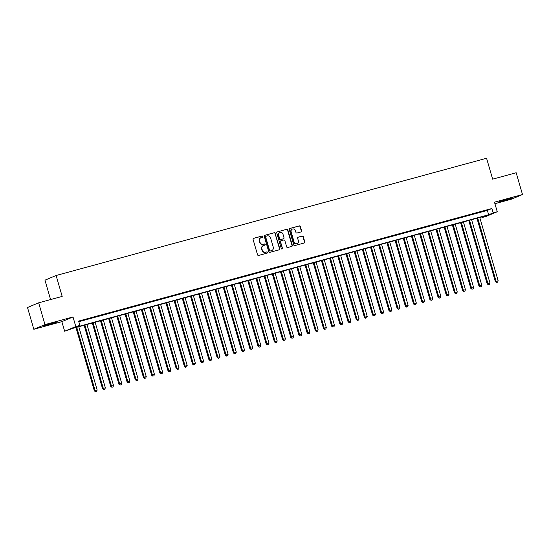 <?xml version="1.0" encoding="UTF-8"?>
<svg xmlns="http://www.w3.org/2000/svg" width="550" height="550" viewBox="0 0 550 550"><rect width="100%" height="100%" fill="white"/><g stroke="black" fill="none" stroke-linecap="round" stroke-linejoin="round"><path stroke-width="0.82" d="M262.893 236.452A0.626 0.584 67.3 0 0 262.157 236.005L253.626 238.329A0.894 0.832 67.3 0 0 253.069 239.401L257.544 254.794A0.894 0.832 67.3 0 0 258.596 255.434L267.128 253.11A0.626 0.584 67.3 0 0 267.52 252.354A0.626 0.584 67.3 0 0 266.784 251.907L265.678 252.209A2.853 2.661 67.3 0 1 262.309 250.174L261.938 248.889A2.853 2.661 67.3 0 1 263.711 245.451L264.818 245.156A0.626 0.584 67.3 0 0 265.21 244.399A0.626 0.584 67.3 0 0 264.468 243.959L263.368 244.255A2.853 2.661 67.3 0 1 259.999 242.22L259.627 240.941A2.853 2.661 67.3 0 1 261.401 237.504L262.508 237.201A0.626 0.584 67.3 0 0 262.893 236.452M262.398 237.229A0.626 0.584 67.3 0 0 261.855 236.129L253.392 238.439M267.018 253.137A0.626 0.584 67.3 0 0 266.482 252.038L265.678 252.209M264.708 245.183A0.626 0.584 67.3 0 0 264.172 244.083L263.368 244.255M508.633 198.784L499.482 201.74L510.207 198.894L513.088 197.787L508.633 198.784M52.394 323.056L43.244 326.019L53.969 323.166L56.849 322.066L52.394 323.056M301.043 231.921A0.894 0.832 67.3 0 0 301.599 230.842L300.341 226.524A0.894 0.832 67.3 0 0 299.289 225.892L289.816 228.47A0.894 0.832 67.3 0 0 289.259 229.542L293.728 244.936A0.894 0.832 67.3 0 0 294.779 245.575L304.26 242.99A0.894 0.832 67.3 0 0 304.817 241.917L303.298 236.699A0.894 0.832 67.3 0 0 302.246 236.067L298.189 237.174A0.894 0.832 67.3 0 0 297.639 238.246L298.389 240.831A2.386 2.228 67.3 0 1 297.158 243.616A2.386 2.228 67.3 0 1 294.092 242L291.149 231.866A2.386 2.228 67.3 0 1 292.373 229.082A2.386 2.228 67.3 0 1 295.446 230.697L295.934 232.389A0.894 0.832 67.3 0 0 296.986 233.021L301.043 231.921M493.164 212.864L497.255 211.75L486.097 216.425L482.006 217.539L486.53 215.641L73.253 328.219L64.639 331.224L75.797 326.549L79.888 325.435L75.364 327.332L488.641 214.761L493.164 212.864L491.899 208.505L78.623 321.083L79.888 325.435M38.658 302.823L44.983 324.603L33.825 329.278L27.5 307.498L38.658 302.823L62.184 296.416L56.107 275.502L486.571 158.249L492.642 179.156L516.175 172.748L522.5 194.528L494.471 202.166L497.255 211.75M33.825 329.278L61.854 321.64L73.013 316.965L44.983 324.603M73.013 316.965L75.797 326.549M275.364 233.331A0.894 0.832 67.3 0 0 274.312 232.691L264.832 235.276A0.894 0.832 67.3 0 0 264.275 236.349L268.751 251.742A0.894 0.832 67.3 0 0 269.803 252.381L279.276 249.796A0.894 0.832 67.3 0 0 279.833 248.724L275.062 233.454A0.894 0.832 67.3 0 0 274.01 232.822L264.598 235.386M277.324 231.873L286.798 229.288A0.894 0.832 67.3 0 1 287.849 229.928L292.325 245.321A0.894 0.832 67.3 0 1 291.768 246.393L287.712 247.5A0.894 0.832 67.3 0 1 286.66 246.861L284.845 240.618A0.894 0.832 67.3 0 0 283.793 239.986L281.105 240.714A0.894 0.832 67.3 0 0 280.548 241.794L282.439 248.291A0.626 0.584 67.3 0 1 282.116 249.019A0.626 0.584 67.3 0 1 281.311 248.6L276.767 232.946A0.894 0.832 67.3 0 1 277.324 231.873L277.138 231.949M494.911 203.679L511.342 199.203L522.5 194.528M85.03 319.653L79.365 321.31L85.03 319.653M93.211 317.426L87.553 319.082L93.211 317.426M101.399 315.198L95.734 316.848L101.399 315.198M109.581 312.971L103.916 314.621L109.581 312.971M117.762 310.743L112.104 312.393L117.762 310.743M125.95 308.509L120.285 310.166L125.95 308.509M134.131 306.281L128.466 307.938L134.131 306.281M142.319 304.054L136.654 305.704L142.319 304.054M150.501 301.826L144.836 303.476L150.501 301.826M158.682 299.592L153.017 301.249L158.682 299.592M166.87 297.364L161.205 299.021L166.87 297.364M175.051 295.137L169.386 296.787L175.051 295.137M183.232 292.909L177.567 294.559L183.232 292.909M191.421 290.675L185.756 292.332L191.421 290.675M199.602 288.447L193.937 290.104L199.602 288.447M207.783 286.22L202.118 287.87L207.783 286.22M215.971 283.993L210.306 285.643L215.971 283.993M224.153 281.758L218.488 283.415L224.153 281.758M232.334 279.531L226.676 281.188L232.334 279.531M240.522 277.303L234.857 278.953L240.522 277.303M248.703 275.076L243.038 276.726L248.703 275.076M256.884 272.841L251.226 274.498L256.884 272.841M265.072 270.614L259.407 272.271L265.072 270.614M273.254 268.386L267.589 270.036L273.254 268.386M281.435 266.159L275.777 267.809L281.435 266.159M289.623 263.924L283.958 265.581L289.623 263.924M297.804 261.697L292.139 263.354L297.804 261.697M305.986 259.469L300.327 261.119L305.986 259.469M314.174 257.242L308.509 258.892L314.174 257.242M322.355 255.008L316.69 256.664L322.355 255.008M330.543 252.78L324.878 254.437L330.543 252.78M338.724 250.553L333.059 252.202L338.724 250.553M346.906 248.325L341.241 249.975L346.906 248.325M355.094 246.091L349.429 247.748L355.094 246.091M363.275 243.863L357.61 245.52L363.275 243.863M371.456 241.636L365.791 243.286L371.456 241.636M379.644 239.408L373.979 241.058L379.644 239.408M387.826 237.174L382.161 238.831L387.826 237.174M396.007 234.946L390.342 236.603L396.007 234.946M404.195 232.719L398.53 234.369L404.195 232.719M412.376 230.491L406.711 232.141L412.376 230.491M420.558 228.257L414.899 229.914L420.558 228.257M428.746 226.029L423.081 227.686L428.746 226.029M436.927 223.802L431.262 225.452L436.927 223.802M445.108 221.574L439.45 223.224L445.108 221.574M453.296 219.347L447.631 220.997L453.296 219.347M461.478 217.113L455.812 218.769L461.478 217.113M469.659 214.885L464.001 216.542L469.659 214.885M477.847 212.657L472.182 214.308L477.847 212.657M78.801 321.695L487.376 210.403L491.899 208.505M480.363 212.08L486.028 210.43L480.363 212.08M56.107 275.502L44.956 280.177L50.586 299.571M481.828 216.927L482.006 217.539M61.854 321.64L64.639 331.224M487.376 210.403L488.641 214.761M260.947 237.676A2.853 2.661 67.3 0 0 259.325 241.065L259.627 240.941M263.065 244.386A2.853 2.661 67.3 0 1 259.696 242.351L259.325 241.065M263.257 245.63A2.853 2.661 67.3 0 0 261.635 249.019L261.938 248.889M265.375 252.34A2.853 2.661 67.3 0 1 262.006 250.298L261.635 249.019M279.207 249.817A0.894 0.832 67.3 0 0 279.531 248.847L275.062 233.454M266.062 236.232A0.626 0.584 67.3 0 0 265.671 236.981L269.596 250.498A0.626 0.584 67.3 0 0 270.339 250.944L271.501 250.621A2.853 2.661 67.3 0 0 273.274 247.191L270.593 237.951A2.853 2.661 67.3 0 0 267.224 235.916L266.062 236.232M265.932 236.287L265.76 236.356A0.626 0.584 67.3 0 0 265.375 237.112L265.671 236.981M271.198 250.752L271.501 250.621A2.853 2.661 67.3 0 1 271.198 250.752L270.036 251.068A0.626 0.584 67.3 0 1 269.301 250.621L265.375 237.112M277.09 231.983L286.798 229.288M291.699 246.414A0.894 0.832 67.3 0 0 292.022 245.444L287.554 230.051A0.894 0.832 67.3 0 0 286.502 229.419M280.803 240.845A0.894 0.832 67.3 0 0 280.246 241.917L282.439 248.291M281.957 249.061A0.626 0.584 67.3 0 0 282.136 248.414M282.968 234.142A2.386 2.228 67.3 0 0 279.895 232.526A2.386 2.228 67.3 0 0 278.671 235.311L279.702 238.886A0.894 0.832 67.3 0 0 280.754 239.518L283.449 238.789A0.894 0.832 67.3 0 0 283.999 237.71L282.968 234.142M279.744 232.595A2.386 2.228 67.3 0 0 278.369 235.441L278.671 235.311M283.332 238.837A0.894 0.832 67.3 0 1 283.147 238.913L280.459 239.649A0.894 0.832 67.3 0 1 279.407 239.009L278.369 235.441M292.229 229.151A2.386 2.228 67.3 0 0 290.847 231.997L291.149 231.866M297.007 243.671A2.386 2.228 67.3 0 1 293.789 242.131L290.847 231.997M304.191 243.011A0.894 0.832 67.3 0 0 304.514 242.048L302.995 236.83A0.894 0.832 67.3 0 0 301.943 236.191L297.956 237.277M300.974 231.935A0.894 0.832 67.3 0 0 301.297 230.972L300.039 226.655A0.894 0.832 67.3 0 0 298.987 226.016L289.582 228.58M75.941 327.484L94.359 390.878L97.157 390.005L78.774 326.714M76.725 327.271L95.116 390.562L95.528 391.751L96.649 391.401L95.831 391.627M97.157 390.005L96.649 391.401M95.528 391.751L94.359 390.878M84.123 325.256L102.541 388.651L105.346 387.777L86.955 324.486M84.906 325.043L103.297 388.334L103.709 389.524L104.83 389.173L104.012 389.393M105.346 387.777L104.83 389.173M103.709 389.524L102.541 388.651M92.311 323.029L110.729 386.423L113.527 385.55L95.136 322.259M93.094 322.816L111.478 386.107L111.897 387.289L113.018 386.946L112.2 387.166M113.527 385.55L113.018 386.946M111.897 387.289L110.729 386.423M100.492 320.794L118.91 384.196L121.708 383.322L103.324 320.024M101.276 320.581L119.666 383.879L120.079 385.062L121.199 384.711L120.381 384.938M121.708 383.322L121.199 384.711M120.079 385.062L118.91 384.196M108.673 318.567L127.091 381.961L129.896 381.088L111.506 317.797M109.457 318.354L127.848 381.645L128.26 382.834L129.381 382.484L128.562 382.711M129.896 381.088L129.381 382.484M128.26 382.834L127.091 381.961M116.861 316.339L135.279 379.734L138.078 378.861L119.687 315.569M117.645 316.126L136.029 379.418L136.448 380.607L137.569 380.256L136.751 380.476M138.078 378.861L137.569 380.256M136.448 380.607L135.279 379.734M125.042 314.112L143.461 377.506L146.259 376.633L127.875 313.342M125.826 313.899L144.217 377.19L144.629 378.373L145.75 378.029L144.932 378.249M146.259 376.633L145.75 378.029M144.629 378.373L143.461 377.506M133.224 311.884L151.642 375.279L154.447 374.406L136.056 311.107M134.007 311.664L152.398 374.962L152.811 376.145L153.931 375.794L153.113 376.021M154.447 374.406L153.931 375.794M152.811 376.145L151.642 375.279M141.412 309.65L159.83 373.044L162.628 372.171L144.238 308.88M142.196 309.437L160.579 372.728L160.999 373.918L162.119 373.567L161.301 373.794M162.628 372.171L162.119 373.567M160.999 373.918L159.83 373.044M149.593 307.423L168.011 370.817L170.809 369.944L152.426 306.653M150.377 307.209L168.767 370.501L169.18 371.69L170.301 371.339L169.483 371.559M170.809 369.944L170.301 371.339M169.18 371.69L168.011 370.817M157.781 305.195L176.199 368.589L178.998 367.716L160.607 304.425M158.565 304.982L176.949 368.273L177.368 369.462L178.482 369.112L177.664 369.332M178.998 367.716L178.482 369.112M177.368 369.462L176.199 368.589M165.963 302.968L184.381 366.362L187.179 365.489L168.788 302.191M166.746 302.754L185.13 366.046L185.549 367.228L186.67 366.877L185.852 367.104M187.179 365.489L186.67 366.877M185.549 367.228L184.381 366.362M174.144 300.733L192.562 364.127L195.36 363.254L176.976 299.963M174.928 300.52L193.318 363.811L193.731 365.001L194.851 364.65L194.033 364.877M195.36 363.254L194.851 364.65M193.731 365.001L192.562 364.127M182.332 298.506L200.75 361.9L203.548 361.027L185.157 297.736M183.116 298.293L201.499 361.584L201.919 362.773L203.032 362.422L202.214 362.643M203.548 361.027L203.032 362.422M201.919 362.773L200.75 361.9M190.513 296.278L208.931 359.672L211.729 358.799L193.339 295.508M191.297 296.065L209.688 359.356L210.1 360.546L211.221 360.195L210.403 360.415M211.729 358.799L211.221 360.195M210.1 360.546L208.931 359.672M198.694 294.051L217.113 357.445L219.911 356.572L201.527 293.274M199.478 293.837L217.869 357.129L218.281 358.311L219.402 357.961L218.584 358.188M219.911 356.572L219.402 357.961M218.281 358.311L217.113 357.445M206.883 291.816L225.301 355.211L228.099 354.337L209.708 291.046M207.666 291.603L226.05 354.894L226.469 356.084L227.59 355.733L226.765 355.96M228.099 354.337L227.59 355.733M226.469 356.084L225.301 355.211M215.064 289.589L233.482 352.983L236.28 352.11L217.896 288.819M215.847 289.376L234.238 352.667L234.651 353.856L235.771 353.506L234.953 353.726M236.28 352.11L235.771 353.506M234.651 353.856L233.482 352.983M223.245 287.361L241.663 350.756L244.468 349.882L226.077 286.591M224.029 287.148L242.419 350.439L242.832 351.629L243.952 351.278L243.134 351.498M244.468 349.882L243.952 351.278M242.832 351.629L241.663 350.756M231.433 285.134L249.851 348.528L252.649 347.655L234.259 284.357M232.217 284.921L250.601 348.212L251.02 349.394L252.141 349.051L251.322 349.271M252.649 347.655L252.141 349.051M251.02 349.394L249.851 348.528M239.614 282.899L258.032 346.294L260.831 345.421L242.447 282.129M240.398 282.686L258.789 345.978L259.201 347.167L260.322 346.816L259.504 347.043M260.831 345.421L260.322 346.816M259.201 347.167L258.032 346.294M247.796 280.672L266.214 344.066L269.019 343.193L250.628 279.902M248.579 280.459L266.97 343.75L267.382 344.939L268.503 344.589L267.685 344.809M269.019 343.193L268.503 344.589M267.382 344.939L266.214 344.066M255.984 278.444L274.402 341.839L277.2 340.966L258.809 277.674M256.768 278.231L275.151 341.522L275.571 342.712L276.691 342.361L275.873 342.581M277.2 340.966L276.691 342.361M275.571 342.712L274.402 341.839M264.165 276.217L282.583 339.611L285.381 338.738L266.998 275.447M264.949 276.004L283.339 339.295L283.752 340.478L284.873 340.134L284.054 340.354M285.381 338.738L284.873 340.134M283.752 340.478L282.583 339.611M272.346 273.982L290.764 337.377L293.569 336.504L275.179 273.212M273.13 273.769L291.521 337.067L291.933 338.25L293.054 337.899L292.236 338.126M293.569 336.504L293.054 337.899M291.933 338.25L290.764 337.377M280.534 271.755L298.952 335.149L301.751 334.276L283.36 270.985M281.318 271.542L299.702 334.833L300.121 336.022L301.242 335.672L300.424 335.892M301.751 334.276L301.242 335.672M300.121 336.022L298.952 335.149M288.716 269.528L307.134 332.922L309.932 332.049L291.548 268.757M289.499 269.314L307.89 332.606L308.303 333.795L309.423 333.444L308.605 333.664M309.932 332.049L309.423 333.444M308.303 333.795L307.134 332.922M296.897 267.3L315.315 330.694L318.12 329.821L299.729 266.53M297.681 267.087L316.071 330.378L316.484 331.561L317.604 331.217L316.786 331.437M318.12 329.821L317.604 331.217M316.484 331.561L315.315 330.694M305.085 265.066L323.503 328.46L326.301 327.587L307.911 264.296M305.869 264.853L324.252 328.151L324.672 329.333L325.793 328.982L324.974 329.209M326.301 327.587L325.793 328.982M324.672 329.333L323.503 328.46M313.266 262.838L331.684 326.232L334.482 325.359L316.099 262.068M314.05 262.625L332.441 325.916L332.853 327.106L333.974 326.755L333.156 326.975M334.482 325.359L333.974 326.755M332.853 327.106L331.684 326.232M321.454 260.611L339.866 324.005L342.671 323.132L324.28 259.841M322.231 260.397L340.622 323.689L341.041 324.878L342.155 324.528L341.337 324.748M342.671 323.132L342.155 324.528M341.041 324.878L339.866 324.005M329.636 258.383L348.054 321.778L350.852 320.904L332.461 257.613M330.419 258.17L348.803 321.461L349.222 322.644L350.343 322.3L349.525 322.52M350.852 320.904L350.343 322.3M349.222 322.644L348.054 321.778M337.817 256.149L356.235 319.543L359.033 318.67L340.649 255.379M338.601 255.936L356.991 319.234L357.404 320.416L358.524 320.066L357.706 320.293M359.033 318.67L358.524 320.066M357.404 320.416L356.235 319.543M346.005 253.921L364.423 317.316L367.221 316.442L348.831 253.151M346.789 253.708L365.172 316.999L365.592 318.189L366.706 317.838L365.888 318.065M367.221 316.442L366.706 317.838M365.592 318.189L364.423 317.316M354.186 251.694L372.604 315.088L375.402 314.215L357.012 250.924M354.97 251.481L373.361 314.772L373.773 315.961L374.894 315.611L374.076 315.831M375.402 314.215L374.894 315.611M373.773 315.961L372.604 315.088M362.368 249.466L380.786 312.861L383.584 311.988L365.2 248.696M363.151 249.253L381.542 312.544L381.954 313.727L383.075 313.383L382.257 313.603M383.584 311.988L383.075 313.383M381.954 313.727L380.786 312.861M370.556 247.232L388.974 310.633L391.772 309.76L373.381 246.462M371.339 247.019L389.723 310.317L390.143 311.499L391.256 311.149L390.438 311.376M391.772 309.76L391.256 311.149M390.143 311.499L388.974 310.633M378.737 245.004L397.155 308.399L399.953 307.526L381.569 244.234M379.521 244.791L397.911 308.082L398.324 309.272L399.444 308.921L398.626 309.148M399.953 307.526L399.444 308.921M398.324 309.272L397.155 308.399M386.918 242.777L405.336 306.171L408.134 305.298L389.751 242.007M387.702 242.564L406.092 305.855L406.505 307.044L407.626 306.694L406.808 306.914M408.134 305.298L407.626 306.694M406.505 307.044L405.336 306.171M395.106 240.549L413.524 303.944L416.322 303.071L397.932 239.779M395.89 240.336L414.274 303.627L414.693 304.81L415.814 304.466L414.989 304.686M416.322 303.071L415.814 304.466M414.693 304.81L413.524 303.944M403.288 238.315L421.706 301.716L424.504 300.843L406.12 237.545M404.071 238.102L422.462 301.4L422.874 302.582L423.995 302.232L423.177 302.459M424.504 300.843L423.995 302.232M422.874 302.582L421.706 301.716M411.469 236.087L429.887 299.482L432.692 298.609L414.301 235.317M412.252 235.874L430.643 299.166L431.056 300.355L432.176 300.004L431.358 300.231M432.692 298.609L432.176 300.004M431.056 300.355L429.887 299.482M419.657 233.86L438.075 297.254L440.873 296.381L422.482 233.09M420.441 233.647L438.824 296.938L439.244 298.127L440.364 297.777L439.546 297.997M440.873 296.381L440.364 297.777M439.244 298.127L438.075 297.254M427.838 231.633L446.256 295.027L449.054 294.154L430.671 230.863M428.622 231.419L447.013 294.711L447.425 295.893L448.546 295.549L447.728 295.769M449.054 294.154L448.546 295.549M447.425 295.893L446.256 295.027M436.019 229.398L454.438 292.799L457.243 291.926L438.852 228.628M436.803 229.185L455.194 292.483L455.606 293.666L456.727 293.315L455.909 293.542M457.243 291.926L456.727 293.315M455.606 293.666L454.438 292.799M444.207 227.171L462.626 290.565L465.424 289.692L447.033 226.401M444.991 226.958L463.375 290.249L463.794 291.438L464.915 291.087L464.097 291.314M465.424 289.692L464.915 291.087M463.794 291.438L462.626 290.565M452.389 224.943L470.807 288.337L473.605 287.464L455.221 224.173M453.172 224.73L471.563 288.021L471.976 289.211L473.096 288.86L472.278 289.08M473.605 287.464L473.096 288.86M471.976 289.211L470.807 288.337M460.57 222.716L478.988 286.11L481.793 285.237L463.402 221.946M461.354 222.502L479.744 285.794L480.157 286.976L481.277 286.632L480.459 286.853M481.793 285.237L481.277 286.632M480.157 286.976L478.988 286.11M468.758 220.488L487.176 283.882L489.974 283.009L471.584 219.711M469.542 220.268L487.926 283.566L488.345 284.749L489.466 284.398L488.647 284.625M489.974 283.009L489.466 284.398M488.345 284.749L487.176 283.882M476.939 218.254L495.357 281.648L498.156 280.775L479.772 217.484M477.723 218.041L496.114 281.332L496.526 282.521L497.647 282.171L496.829 282.397M498.156 280.775L497.647 282.171M496.526 282.521L495.357 281.648"/></g></svg>
